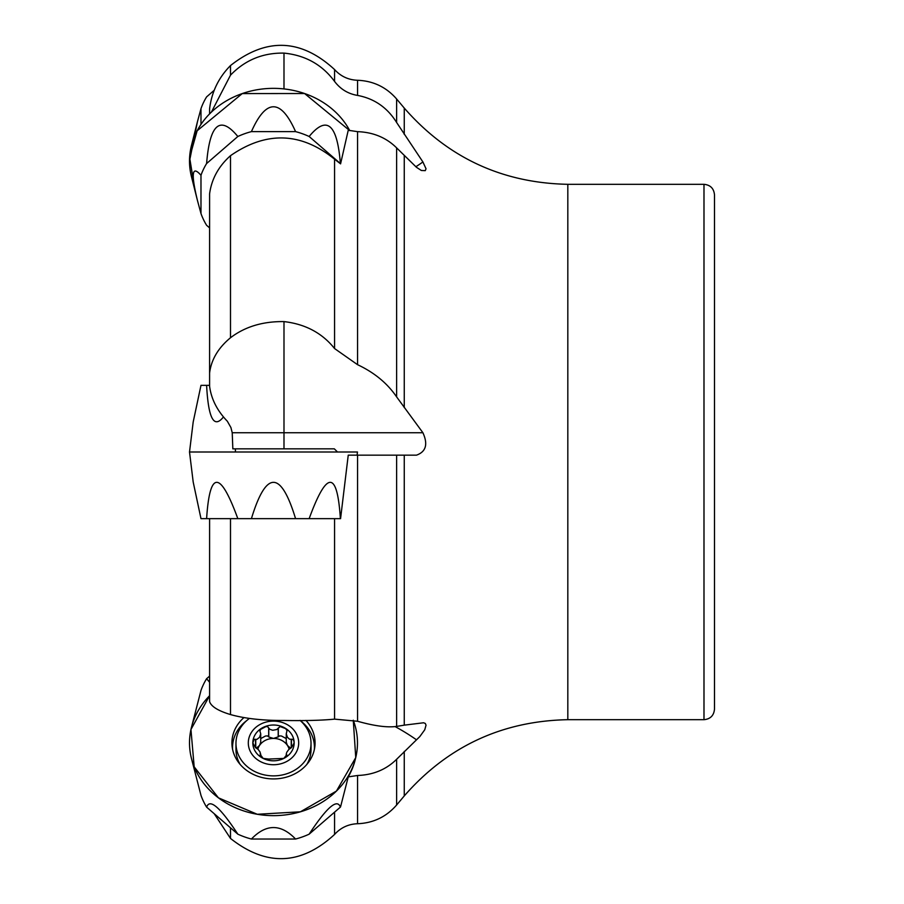 <?xml version="1.0" encoding="UTF-8"?>
<svg xmlns="http://www.w3.org/2000/svg" width="904" height="904" viewBox="0 0 904 904"><rect width="100%" height="100%" fill="white"/><g stroke="black" fill="none" stroke-linecap="round" stroke-linejoin="round"><path stroke-width="1.36" d="M415.851 166.765A219.231 189.851 180 0 0 422.914 161.963L426.033 168.799L425.253 170.641L421.366 170.483L416.495 167.33L396.619 147.872C386.279 137.634 373.25 132.221 357.555 131.656L348.243 130.255L340.571 163.861L334.57 159.194C301.021 132.074 266.33 130.91 230.497 155.68C218.531 166.359 211.559 179.094 209.592 193.874L209.592 373.036C211.265 359.656 218.226 347.893 230.497 337.746C245.007 326.694 262.838 321.315 283.992 321.598C305.36 324.073 322.219 333.056 334.57 348.548L357.555 364.685C374.335 372.561 387.353 383.296 396.619 396.89L422.914 432.745C428.134 444.282 425.987 451.751 416.495 455.153L348.243 455.153L340.571 518.659L200.982 518.659L193.196 482.047L189.512 452L235.458 452L235.334 448.847M404.257 725.155L396.619 726.409C387.353 727.709 374.335 725.991 357.555 721.256L357.555 455.153L404.257 455.153L404.257 725.155L423.58 722.771L425.321 723.46L426.033 725.2L424.756 729.765L419.829 736.568L396.619 759.281C386.279 769.519 373.25 774.92 357.555 775.485L348.243 776.898L340.571 806.797A75.8 65.642 180 0 1 340.379 807.125L309.145 834.166A75.8 65.642 180 0 1 295.574 839.036L251.414 839.036A75.8 65.642 180 0 1 237.831 834.166L206.609 807.125A75.8 65.642 180 0 1 200.982 795.362L191.433 758.377A83.982 72.727 180 0 1 209.592 695.718L190.947 729.494L194.179 766.829L218.429 797.836L257.278 814.278L300.411 811.803L336.424 791.079L355.747 757.586L353.272 720.205A83.982 72.727 180 0 1 355.554 758.377A83.982 72.727 180 0 1 297.958 812.493A83.982 72.727 180 0 1 191.433 758.377M422.914 161.963L396.619 122.481C387.353 107.587 374.335 98.57 357.555 95.417C348.13 93.858 340.469 89.191 334.57 81.428C322.219 64.692 305.36 55.257 283.992 53.11C262.838 52.726 245.007 60.082 230.497 75.168L211.4 112.119M232.226 432.745L232.837 448.847L283.992 448.847L283.992 432.745L232.226 432.745L230.915 427.536L227.356 421.264C217.175 410.676 211.253 399.003 209.592 386.245L209.592 373.036M235.458 452L235.447 448.847M230.497 75.168L230.497 65.563C218.576 77.631 211.615 92.084 209.592 108.921L209.592 113.893M357.555 721.256L334.57 719.132C322.219 720.364 305.36 720.816 283.992 720.477C262.838 720.59 245.007 718.612 230.497 714.567C218.226 710.86 211.265 706.555 209.592 701.651L209.592 518.659M714.488 194.812L714.488 709.188L714.488 194.812C713.866 188.439 710.363 184.936 703.99 184.314L703.99 719.686C710.363 719.064 713.866 715.561 714.488 709.188M355.554 758.377L355.17 759.88A83.597 72.388 180 0 1 348.243 776.898M337.508 452L334.333 448.847L232.837 448.847M291.438 739.359L291.438 747.676L294.15 742.918L293.834 740.805L292.794 739.291L289.551 739.201L287.415 737.28L286.252 733.822L287.009 730.613L285.664 728.647L280.15 726.545L276.748 729.551L272.714 730.274L269.799 729.291L267.708 726.748L266.047 726.545L260.635 729.358L259.923 731.155L260.725 733.754L259.572 737.28L256.939 739.382L254.193 739.291L252.826 742.918A20.668 17.899 180 0 1 263.154 727.415A20.668 17.899 180 0 1 283.822 727.415A20.668 17.899 180 0 1 294.15 742.918A20.668 17.899 180 0 1 283.822 758.411A20.668 17.899 180 0 1 263.154 758.411A20.668 17.899 180 0 1 252.826 742.918L255.538 747.676L258.16 749.439L260.149 752.173L260.465 756.467M249.447 718.42A37.527 32.499 0 0 0 235.967 743.37A37.527 32.499 0 0 0 273.494 775.869A37.527 32.499 0 0 0 311.021 743.37A37.527 32.499 0 0 0 300.06 720.409M235.967 743.37L235.967 749.472A37.527 32.499 0 0 0 240.193 764.468M306.784 764.468A37.527 32.499 0 0 0 311.021 749.472L311.021 743.37M291.438 747.676L288.794 749.472L286.805 752.218L286.252 754.038L287.065 755.428M286.624 756.354L286.624 754.896L283.822 758.411L268.669 759.055L263.154 758.411L260.465 754.795M259.923 755.428L260.352 754.896L260.352 756.354M278.308 727.969L278.308 736.816L273.494 738.432A16.08 13.922 0 0 0 259.572 745.404L256.499 748.06M268.782 728.183L268.782 736.975L273.494 738.432A16.08 13.922 180 0 1 287.415 745.404A16.08 13.922 180 0 1 289.133 749.134M257.855 749.134A16.08 13.922 180 0 1 259.572 745.404L260.725 742.195L260.725 733.698M255.538 739.359L255.538 747.676M290.489 748.06L287.415 745.404L286.252 742.195L286.252 733.698M286.252 738.602L281.517 736.025L279.562 735.89L278.308 736.816M268.669 727.969L268.669 736.816L267.426 735.89L265.471 736.025L260.725 738.602M357.08 455.153L357.476 452L189.512 452L193.196 421.953L200.982 385.341L209.592 385.341M206.609 385.341C208.327 418.462 213.943 428.993 223.457 416.936M191.433 727.449L200.982 690.464A75.8 65.642 0 0 1 206.609 678.701L209.592 676.113M206.609 678.701L209.592 682.283M305.947 720.42A41.573 36.002 180 0 1 314.761 747.269A41.573 36.002 180 0 1 273.494 778.92A41.573 36.002 180 0 1 232.226 747.269A41.573 36.002 180 0 1 243.967 717.561M300.343 720.657A40.94 35.459 180 0 1 314.366 749.495M232.622 749.495A40.94 35.459 180 0 1 246.645 720.657M237.831 834.166C220.147 807.249 209.739 798.232 206.609 807.125M295.574 839.036C280.85 823.736 266.126 823.736 251.414 839.036M340.379 807.125C337.248 798.232 326.841 807.249 309.145 834.166M237.831 518.659C220.147 470.238 209.739 470.238 206.609 518.659M295.574 518.659C280.85 470.238 266.126 470.238 251.414 518.659M340.379 518.659C337.248 470.238 326.841 470.238 309.145 518.659M340.571 163.861A75.8 65.642 180 0 0 340.379 163.534L309.145 136.493A75.8 65.642 180 0 0 295.574 131.622L251.414 131.622A75.8 65.642 180 0 0 237.831 136.493L206.609 163.534A75.8 65.642 180 0 0 200.982 175.297L200.982 213.536A75.8 65.642 180 0 0 206.609 225.299L209.592 227.887M194.055 184.687L189.614 157.477L197.14 130.786L242.261 93.575L304.569 93.519L349.769 130.662A83.982 72.727 180 0 0 297.958 91.507A83.982 72.727 180 0 0 191.433 176.551A83.982 72.727 0 0 1 191.433 145.623L197.422 121.803L189.512 161.082M200.982 175.297C192.043 165.003 190.857 173.365 197.422 200.372L200.982 213.536M237.831 136.493C220.147 115 209.739 124.006 206.609 163.534M295.574 131.622C280.85 98.502 266.126 98.502 251.414 131.622M340.379 163.534C337.248 124.006 326.841 115 309.145 136.493M214.203 90.298L206.609 96.875A75.8 65.642 0 0 0 200.982 108.638L200.982 124.39M200.982 108.638L197.422 121.803M315.067 452L231.921 452M703.99 184.314L567.825 184.314L567.825 719.686C502.07 720.985 447.548 746.399 404.257 795.927L396.619 805.012L396.619 759.281M404.257 751.405L404.257 795.927M404.257 155.748L404.257 407.614M567.825 184.314C502.07 183.015 447.548 157.601 404.257 108.073L404.257 134.447M334.57 812.154L334.57 834.437C301.021 865.354 266.33 866.676 230.497 838.437L214.203 813.702M230.497 827.815L230.497 838.437M230.497 65.563C266.318 37.324 301.009 38.646 334.57 69.563L334.57 81.428M404.257 108.073L396.619 98.988L396.619 122.481M396.619 98.988C386.291 87.134 373.262 80.897 357.555 80.275L357.555 95.417M230.497 155.68L230.497 337.746M334.57 159.194L334.57 348.548M396.619 147.872L396.619 396.89M357.555 131.656L357.555 364.685M396.619 455.153L396.619 726.409M334.57 518.659L334.57 719.132M230.497 518.659L230.497 714.567M357.555 775.485L357.555 823.725C373.262 823.103 386.291 816.866 396.619 805.012M395.15 726.613A209.954 181.817 180 0 1 416.495 739.822M283.992 321.598L283.992 432.745L422.914 432.745M283.992 88.931L283.992 53.11M273.494 721.098A25.199 21.82 0 0 0 251.674 753.823A25.199 21.82 0 0 0 295.314 753.823A25.199 21.82 0 0 0 273.494 721.098M255.753 739.415L255.753 747.732M286.523 754.795L286.523 756.467M291.235 739.415L291.235 747.732M278.206 728.183L278.206 736.975M357.555 80.275C348.39 79.914 340.729 76.343 334.57 69.563M357.555 823.725C348.39 824.086 340.729 827.657 334.57 834.437M703.99 719.686L567.825 719.686M260.725 754.038L260.725 756.75M286.252 754.038L286.252 756.75M197.422 200.372L191.433 176.551"/></g></svg>
